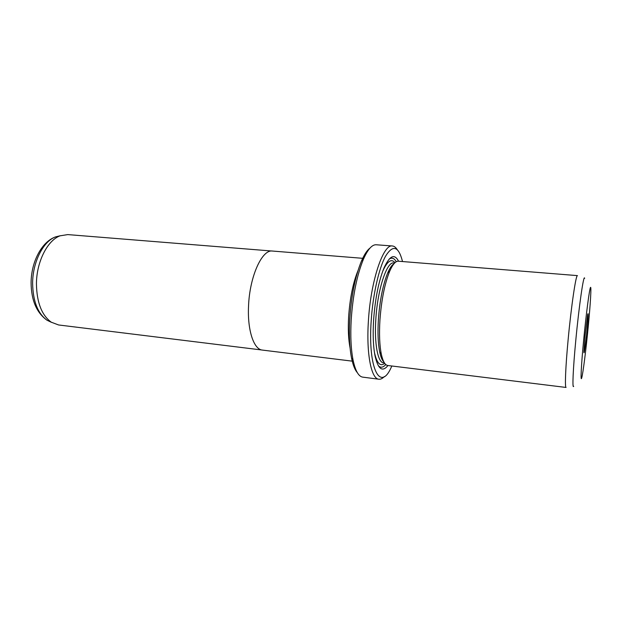 <?xml version="1.0" encoding="UTF-8"?>
<svg xmlns="http://www.w3.org/2000/svg" width="622" height="622" viewBox="0 0 622 622"><rect width="100%" height="100%" fill="white"/><g stroke="black" fill="none" stroke-linecap="round" stroke-linejoin="round"><path stroke-width="0.93" d="M271.9 251.024L67.775 234.595L60.054 235.831C47.396 240.411 36.465 261.979 36.441 283.966C36.784 302.471 41.721 315.214 51.261 322.196L58.577 324.964L261.823 349.992M363.792 258.402L272.475 251.047C262.08 249.165 249.554 276.627 248.536 306.249C247.338 330.368 253.846 349.533 262.398 350.085L353.319 361.281M357.969 270.694C353.032 282.831 349.922 298.187 348.639 316.761C347.939 329.217 348.429 339.682 350.1 348.172M585.061 335.833L587.642 314.654C588.49 311.327 588.28 316.528 587.02 330.266C585.667 344.433 583.786 357.362 583.918 351.274L585.061 335.833M358 270.593C353.039 282.738 349.922 298.132 348.631 316.761C347.947 329.155 348.429 339.589 350.093 348.063M379.933 320.05C379.109 333.851 379.552 345.124 381.27 353.879C382.833 361.226 384.995 365.098 387.747 365.495L566.082 387.452C564.729 387.879 565.53 367.135 568.119 339.814C571.221 306.281 575.988 274.263 577.465 275.624L398.368 261.209C395.584 261.038 392.692 264.397 389.683 271.278C384.691 283.585 381.442 299.843 379.933 320.05M393.99 263.72C391.922 264.972 389.838 268.012 387.747 272.848C382.942 284.651 379.824 300.216 378.386 319.545C377.601 332.754 378.036 343.554 379.7 351.959C380.773 357.114 382.203 360.511 383.976 362.152M398.578 261.224C394.55 253.403 389.706 255.603 384.062 267.833C378.674 281.113 375.19 298.521 373.604 320.066C372.741 334.706 373.231 346.726 375.082 356.118C378.145 369.243 382.437 372.376 387.957 365.518M396.253 261.738C394.247 258.184 391.891 257.29 389.178 259.071M357.3 372.617C354.921 369.958 353.008 365.168 351.578 358.256C349.494 347.721 348.888 334.613 349.758 318.938C351.399 295.427 355.302 276.121 361.475 261.015C364.274 254.522 367.104 250.223 369.973 248.1M392.412 245.978L376.193 244.765C372.01 244.532 367.719 249.438 363.318 259.491C356.966 275.103 352.931 295.092 351.22 319.444C350.318 335.678 350.94 349.237 353.078 360.115C355.364 370.844 358.583 376.52 362.727 377.134L378.852 379.218C371.295 378.969 366.226 353.879 368.387 321.263C370.65 281.066 383.284 243.746 392.412 245.978C394.177 246.125 395.763 247.338 397.194 249.601M402.496 261.543L402.216 260.361C398.298 246.009 392.731 244.648 385.516 256.264C378.821 268.432 372.803 295.116 371.171 321.201C367.843 369.476 380.485 392.163 391.347 367.097L391.86 366M384.264 376.621C382.413 378.557 380.61 379.42 378.852 379.218M378.324 365.736C380.617 368.022 383.105 367.625 385.788 364.546M60.326 235.722L55.514 236.904C43.206 241.352 32.616 262.134 32.616 283.329C32.95 301.165 37.755 313.465 47.031 320.229L51.509 322.359M573.671 386.254C572.186 389.566 573.049 368.947 575.793 340.32C579.059 305.558 583.755 273.462 584.657 278.329M583.685 339.736C581.212 365.347 580.38 382.787 581.726 377.842C583.039 373.27 586.01 349.735 588.218 326.861C590.441 303.956 591.553 285.249 590.449 287.512C589.384 289.378 586.134 314.172 583.685 339.736M393.718 262.943C386.868 261.318 377.546 289.385 375.828 319.28C374.18 343.632 377.865 362.68 383.549 362.859M394.97 262.694C391.316 258.285 387.218 261.178 382.67 271.371M374.421 352.371C376.831 363.271 380.26 366.933 384.723 363.349M60.054 235.831L55.514 236.904C41.449 241.888 31.116 262.313 31.1 282.909C31.302 300.364 36.612 312.804 47.031 320.229L51.261 322.196M379.7 351.959L381.27 353.879M351.578 358.256L353.078 360.115M361.475 261.015L363.318 259.491M387.747 272.848L389.683 271.278"/></g></svg>
